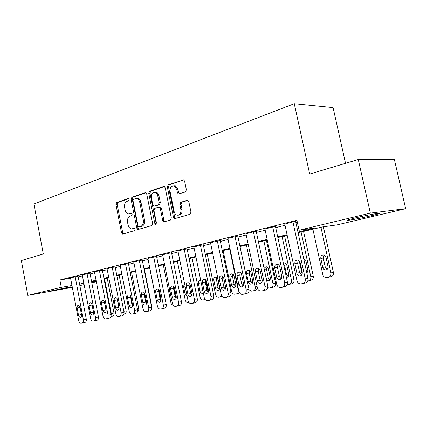 <?xml version="1.0" encoding="UTF-8"?>
<svg xmlns="http://www.w3.org/2000/svg" width="427" height="427" viewBox="0 0 427 427"><rect width="100%" height="100%" fill="white"/><g stroke="black" fill="none" stroke-linecap="round" stroke-linejoin="round"><path stroke-width="0.64" d="M129.178 199.414L128.185 198.56L116.678 202.494L115.925 204.426L121.519 232.79L122.912 234.055L134.558 230.628L135.113 229.267L134.372 228.36L131.409 228.899C129.717 228.477 128.596 227.105 128.041 224.773L127.566 222.382C127.161 219.222 127.993 217.156 130.07 216.169L131.591 215.688L132.14 214.317L131.441 213.431L128.281 213.991C126.686 213.521 125.623 212.182 125.106 209.961L124.631 207.575C124.225 204.426 125.058 202.334 127.118 201.309L128.628 200.797L129.178 199.414M371.164 215.795C361.306 218.074 353.812 219.558 348.672 220.257C345.843 220.487 348.229 219.67 355.84 217.813C363.857 215.881 375.285 213.607 378.701 213.254C381.583 213.036 379.075 213.879 371.164 215.795M68.576 287.552L49.324 291.23L70.604 286.864L68.576 287.552M185.451 191.947L186.38 189.807L184.592 181.112L183.679 179.852L168.195 184.875L167.309 186.978L173.49 217.37L174.579 218.709L190.036 214.29L190.976 212.176L188.809 201.624L187.795 200.311L187.165 200.3L180.728 202.323L179.81 204.426L180.867 209.598C181.133 213.399 179.858 215.267 177.034 215.203C175.577 214.733 174.627 213.548 174.168 211.632L170.085 191.584C169.855 187.554 171.238 185.686 174.227 185.985L176.735 189.374L177.424 192.737L178.395 194.023L185.451 191.947M72.323 287.382L27.819 295.377L21.35 260.571L43.303 253.985L33.888 203.994L294.256 103.692L309.687 174.061L358.264 159.49L370.337 213.121L405.65 208.691L337.138 224.864L322.39 226.945L298.083 232.72M27.819 295.377L61.274 287.344L71.966 285.503M297.945 232.074L315.195 227.959L299.06 230.238L296.893 220.247L59.881 279.989L61.274 287.344M299.06 230.238L370.337 213.121M146.712 193.975L145.767 192.726L145.228 192.732L131.863 197.301L131.073 199.286L136.837 228.248L137.91 229.55L151.815 225.547L152.658 223.551L146.712 193.975M149.578 191.243L163.621 186.439L164.24 186.444L165.174 187.704L171.328 218.01L170.442 220.06L163.835 221.885L162.746 220.556L160.285 208.376L159.271 207.079L158.753 207.09L154.777 208.349L153.933 210.372L156.463 222.947L155.567 224.362L154.809 223.438L148.745 193.282L149.578 191.243L150.779 191.179L164.411 186.524M59.881 279.989L70.578 278.255M78.194 276.931L82.432 275.874M90.118 273.953L94.613 272.832M102.475 270.867L107.241 269.677M115.29 267.67L120.35 266.405M128.596 264.345L133.961 263.005M142.415 260.897L148.105 259.477M156.778 257.31L162.82 255.8M171.718 253.579L178.134 251.978M187.272 249.694L194.088 247.991M203.476 245.648L210.724 243.838M220.375 241.426L228.082 239.504M238.015 237.022L246.219 234.973M256.44 232.421L265.178 230.238M275.709 227.612L285.022 225.285M295.884 222.574L297.32 222.216M78.05 276.178L70.503 277.86M89.969 273.189L82.251 274.908M102.325 270.094L94.42 271.85M115.135 266.875L107.049 268.684M128.436 263.539L120.147 265.391M142.25 260.075L133.752 261.975M156.608 256.472L147.897 258.426M171.542 252.725L162.602 254.732M187.09 248.824L177.915 250.889M203.295 244.756L193.863 246.886M220.188 240.518L210.49 242.712M237.818 236.094L227.847 238.357M256.237 231.477L254.188 231.658L245.973 233.809M275.506 226.641L273.52 226.801L264.927 229.053M295.671 221.581L293.765 221.714L284.761 224.079M345.528 163.311L333.071 107.588L294.256 103.692M358.264 159.49L394.329 159.26L405.65 208.691M96.331 281.713L91.821 282.775M84.108 284.596L79.86 285.599M91.693 282.108L96.256 281.324M287.179 235.314L277.838 237.529M267.265 240.043L258.5 242.125M248.242 244.564L240.006 246.523M230.046 248.888L222.307 250.724M212.625 253.03L205.35 254.754M195.934 256.995L189.092 258.618M179.927 260.796L173.485 262.327M164.56 264.446L158.497 265.888M149.797 267.953L144.086 269.314M135.605 271.326L130.224 272.607M121.951 274.572L116.881 275.778M108.805 277.694L104.023 278.831M96.134 280.704L91.629 281.777M79.577 284.131L83.825 283.117M91.533 281.281L96.038 280.203M103.926 278.324L108.704 277.187M116.779 275.26L121.85 274.054M130.123 272.079L135.503 270.798M143.979 268.775L149.69 267.414M158.385 265.343L164.448 263.897M173.373 261.767L179.81 260.235M188.974 258.052L195.817 256.419M205.232 254.177L212.502 252.442M222.184 250.131L229.918 248.29M239.878 245.915L248.114 243.956M258.367 241.506L267.131 239.419M277.699 236.9L287.045 234.674M131.697 213.548L130.822 213.831M134.617 228.456L133.779 228.701M128.783 198.694L117.879 202.414L117.126 204.346L122.714 232.662L123.531 233.873M145.981 192.817L133.064 197.231L132.269 199.212L138.033 228.119L138.876 229.352M133.534 199.137L132.978 200.525L138.054 226L138.802 226.913L140.713 226.411C142.853 225.44 143.723 223.337 143.317 220.108L139.805 202.553C139.303 200.407 138.284 199.073 136.741 198.544L133.534 199.137M140.051 226.796L139.074 226.897M136.453 198.48L137.942 198.47C139.48 198.998 140.504 200.332 141.001 202.473L144.507 219.996C144.918 223.22 144.048 225.317 141.908 226.289L140.264 226.774M159.826 207.036L160.461 206.988L161.481 208.285L163.936 220.439L164.838 221.709M150.779 191.179L149.941 193.217L156.319 223.978M157.739 195.774C157.328 194.013 156.479 192.887 155.193 192.396C152.423 192.235 151.163 194.061 151.414 197.872L152.802 204.757L153.805 206.044L154.312 206.033L158.284 204.763L159.143 202.718L157.739 195.774L158.935 195.705C158.524 193.943 157.675 192.817 156.389 192.331L154.916 192.326M155.092 205.974L154.312 206.033M158.935 195.705L160.338 202.633L159.479 204.677L155.508 205.942M173.784 185.857L175.417 185.926L177.926 189.31L178.614 192.673L179.447 193.895M178.513 215.149C181.171 214.968 182.35 213.084 182.057 209.497L180.867 209.598M187.912 200.359L181.913 202.238L181 204.336L182.057 209.497M183.791 179.906L169.391 184.827L168.505 186.925L174.68 217.258L175.604 218.539M104.524 278.714L111.308 313.61L113.988 313.018C114.206 314.774 113.758 315.847 112.637 316.226L110.903 316.615M107.182 278.084L113.988 313.018M111.036 315.975L111.308 313.61M75.147 276.648L83.398 319.786C83.628 321.622 83.185 322.732 82.069 323.116L81.071 323.298C79.913 323.282 79.112 322.401 78.669 320.656L70.498 277.817M82.176 323.095L84.957 322.465C86.073 322.081 86.516 320.976 86.286 319.15L78.045 276.141M81.514 314.576C81.701 316.092 81.322 316.983 80.388 317.256C79.475 317.229 78.84 316.53 78.499 315.153L77.138 308.038C76.956 306.49 77.34 305.593 78.301 305.337L80.148 307.424L81.514 314.576M81.584 315.211L79.966 306.778M119.154 275.239L126.125 310.765C126.349 312.553 125.885 313.648 124.721 314.037L123.947 314.213M118.658 307.67L119.117 308.369M131.548 272.293L138.69 308.438C138.919 310.071 138.524 311.16 137.499 311.694M144.39 269.24L151.708 306.026L151.692 307.728M144.828 293.739L146.536 302.129M87.06 273.654L95.52 317.56C95.755 319.428 95.29 320.56 94.132 320.96L93.097 321.141C91.896 321.125 91.068 320.234 90.62 318.462L82.24 274.865M94.25 320.933L97.025 320.303C98.183 319.908 98.648 318.777 98.413 316.919L89.964 273.147M93.577 312.26C93.764 313.802 93.374 314.715 92.403 314.993C91.453 314.966 90.802 314.256 90.449 312.858L89.056 305.615C88.869 304.035 89.275 303.117 90.273 302.86C91.197 302.908 91.832 303.618 92.179 304.979L93.577 312.26M93.641 313.14L91.89 304.109M99.406 270.553L108.084 315.254C108.325 317.154 107.844 318.307 106.643 318.718L105.56 318.91C104.321 318.894 103.467 317.987 103.003 316.188L94.415 271.807M106.761 318.691L109.536 318.062C110.737 317.651 111.217 316.503 110.977 314.608L102.315 270.045M106.083 309.858C106.275 311.432 105.864 312.361 104.855 312.649C103.873 312.623 103.201 311.897 102.838 310.477L101.412 303.101C101.22 301.489 101.647 300.555 102.688 300.293C103.644 300.346 104.295 301.062 104.647 302.444L106.083 309.858M106.131 310.941L104.268 301.393M112.221 267.334L121.124 312.858C121.364 314.795 120.862 315.969 119.619 316.391L118.492 316.594C117.206 316.578 116.325 315.654 115.85 313.824L107.038 268.636M119.747 316.364L122.512 315.734C123.761 315.313 124.262 314.139 124.017 312.212L115.13 266.827M119.058 307.365C119.25 308.972 118.823 309.922 117.772 310.216C116.758 310.183 116.064 309.452 115.69 308.011L114.228 300.501C114.03 298.852 114.479 297.897 115.568 297.63C116.55 297.688 117.222 298.414 117.585 299.818L119.058 307.365M119.085 308.63L117.11 298.606M157.43 306.17L149.663 267.985M160.429 300.16L160.445 298.767L158.556 290.323M125.517 263.993L134.66 310.37C134.911 312.345 134.388 313.546 133.091 313.978L131.916 314.187C130.582 314.176 129.675 313.237 129.184 311.374L120.136 265.343M133.229 313.946L135.983 313.317C137.28 312.884 137.804 311.683 137.553 309.719L128.426 263.491M132.53 304.777C132.728 306.421 132.279 307.392 131.185 307.686C130.134 307.659 129.413 306.912 129.034 305.449L127.529 297.795C127.331 296.108 127.801 295.132 128.938 294.865C129.957 294.924 130.646 295.665 131.014 297.085L132.53 304.777M132.525 306.212L131.932 304.825L130.443 295.735M173.245 305.294C172.06 305.038 171.27 304.131 170.88 302.572L163.269 264.756M173.575 286.827L175.833 297.998M169.279 287.878L169.257 289.303L171.334 298.083M188.926 302.54L188.099 302.684C186.674 302.684 185.708 301.761 185.201 299.919L177.392 261.399M184.555 283.597L183.551 286.4L185.094 294.011L187.117 296.215M205.099 299.455L203.071 299.973C201.592 299.973 200.594 299.039 200.076 297.165L192.049 257.913M205.611 279.818L208.189 292.351M200.994 281.697L203.033 291.636M200.749 280.502L200.044 280.368C198.742 280.635 198.192 281.639 198.39 283.379L199.98 291.139C200.38 292.602 201.16 293.349 202.318 293.376L203.289 292.901M221.608 295.649L220.022 296.909L218.629 297.16C217.097 297.155 216.067 296.205 215.534 294.299L207.287 254.295M216.745 277.566L216.446 279.712L218.074 287.579L219.232 289.474M219.505 287.371L217.861 279.423C217.476 277.998 216.708 277.246 215.56 277.166C214.199 277.427 213.617 278.452 213.815 280.245L215.448 288.15C215.859 289.639 216.665 290.397 217.861 290.429C219.163 290.12 219.708 289.1 219.505 287.371M229.646 248.984L238.229 290.098C238.496 292.18 237.844 293.472 236.275 293.968L234.813 294.23C233.227 294.224 232.16 293.253 231.615 291.321L223.129 250.532M232.832 274.182L232.469 276.456L234.145 284.478L235.426 286.458M239.686 293.023L236.489 293.92M235.763 284.233L234.071 276.13C233.676 274.694 232.891 273.926 231.712 273.835C230.276 274.091 229.657 275.137 229.859 276.984L231.535 285.049C231.957 286.554 232.79 287.328 234.028 287.36C235.389 287.051 235.971 286.005 235.763 284.233M139.335 260.518L148.724 307.782C148.98 309.794 148.436 311.027 147.085 311.47L145.863 311.689C144.481 311.678 143.536 310.723 143.034 308.828L133.742 261.922M147.24 311.438L149.973 310.808C151.323 310.36 151.868 309.137 151.617 307.136L142.239 260.022M146.525 302.086C146.728 303.768 146.258 304.761 145.111 305.059C144.022 305.033 143.285 304.275 142.89 302.786L141.348 294.988C141.145 293.258 141.641 292.26 142.832 291.993C143.883 292.057 144.593 292.81 144.972 294.251L146.525 302.086M146.482 303.682L145.783 302.161L144.246 294.395L144.299 292.767M153.699 256.91L163.349 305.097C163.61 307.146 163.039 308.406 161.641 308.865L160.36 309.089C158.924 309.079 157.947 308.107 157.43 306.186L147.886 258.372M161.806 308.828L164.518 308.198C165.922 307.739 166.493 306.49 166.231 304.446L156.597 256.413M161.075 299.29C161.283 301.014 160.787 302.028 159.591 302.332C158.465 302.3 157.696 301.531 157.296 300.021L155.711 292.068C155.508 290.296 156.026 289.276 157.275 289.004C158.358 289.079 159.095 289.848 159.479 291.305L161.075 299.29M160.995 301.04L160.184 299.396L158.604 291.481L158.7 289.693M168.644 253.152L178.571 302.3C178.838 304.392 178.24 305.679 176.778 306.154L175.438 306.389C173.949 306.378 172.94 305.39 172.407 303.432L162.591 254.673M176.959 306.111L179.655 305.486C181.112 305.011 181.71 303.73 181.443 301.649L171.531 252.661M176.218 296.386C176.426 298.147 175.908 299.183 174.654 299.492C173.485 299.46 172.695 298.676 172.284 297.139L170.651 289.031C170.442 287.211 170.997 286.165 172.305 285.898C173.426 285.983 174.184 286.763 174.574 288.236L176.218 296.386M176.084 298.276L175.166 296.514L173.538 288.444L173.688 286.512M184.202 249.245L194.424 299.386C194.691 301.526 194.066 302.839 192.545 303.33L191.141 303.576C189.593 303.56 188.547 302.556 188.003 300.565L177.899 250.825M192.742 303.282L195.406 302.658C196.927 302.172 197.552 300.864 197.279 298.735L187.079 248.76M191.985 293.354C192.198 295.164 191.648 296.226 190.341 296.541C189.129 296.498 188.312 295.697 187.885 294.144L186.209 285.871C185.996 283.998 186.583 282.93 187.96 282.663C189.118 282.759 189.892 283.549 190.293 285.044L191.985 293.354M191.798 295.393L190.757 293.52L189.081 285.284L189.289 283.202M200.418 245.167L210.943 296.349C211.221 298.532 210.564 299.877 208.979 300.384L207.501 300.645C205.894 300.624 204.811 299.605 204.25 297.582L193.847 246.822M209.193 300.336L211.824 299.717C213.409 299.21 214.06 297.87 213.788 295.697L203.279 244.687M208.419 290.2C208.638 292.057 208.056 293.141 206.679 293.456C205.424 293.413 204.581 292.596 204.149 291.022L202.414 282.578C202.206 280.646 202.825 279.552 204.277 279.295C205.472 279.402 206.273 280.208 206.673 281.713L208.419 290.2M208.173 292.378L206.999 290.397L205.275 281.996L205.552 279.77M246.406 245.002L255.245 286.944L257.091 286.517M249.587 270.67L249.149 273.066L250.873 281.249L252.288 283.314M257.63 288.679L255.773 290.296L253.43 290.851M252.688 280.966L250.948 272.698C250.548 271.252 249.742 270.472 248.53 270.366C247.014 270.611 246.358 271.684 246.56 273.59L248.29 281.815C248.717 283.341 249.571 284.126 250.857 284.168C252.288 283.859 252.896 282.791 252.688 280.966M249.064 289.848L251.663 291.177L253.2 290.904C254.834 290.392 255.517 289.074 255.245 286.944M217.327 240.919L228.178 293.184C228.466 295.415 227.778 296.792 226.123 297.315L224.565 297.587C222.894 297.566 221.773 296.525 221.197 294.465L210.479 242.643M226.358 297.256L228.947 296.648C230.601 296.124 231.285 294.753 231.002 292.532L220.172 240.444M225.563 286.907C225.782 288.817 225.168 289.928 223.716 290.248C222.419 290.189 221.544 289.362 221.106 287.761L219.318 279.141C219.104 277.144 219.766 276.023 221.303 275.778C222.536 275.901 223.353 276.723 223.764 278.239L225.563 286.907M225.248 289.228L223.94 287.141L222.157 278.564L222.51 276.194M263.865 240.849L272.97 283.661L275.516 283.069C275.794 285.236 275.079 286.581 273.376 287.109L271.086 287.654M266.395 240.252L275.516 283.069M267.04 267.014L266.523 269.533L268.295 277.886L269.848 280.037M266.539 280.027L268.38 280.843C269.891 280.534 270.537 279.439 270.323 277.566L268.53 269.127C268.129 267.676 267.307 266.88 266.064 266.752L264.051 268.305M267.75 287.707L269.207 288.001L270.835 287.713C272.538 287.184 273.248 285.834 272.97 283.661M234.983 236.483L246.176 289.874C246.47 292.153 245.749 293.568 244.02 294.107L242.371 294.395C240.636 294.368 239.472 293.306 238.885 291.214L227.831 238.282M244.276 294.048L246.817 293.44C248.546 292.901 249.267 291.497 248.973 289.228L237.802 236.014M243.465 283.469C243.689 285.439 243.032 286.576 241.501 286.891C240.155 286.827 239.253 285.983 238.805 284.361L236.964 275.559C236.75 273.488 237.46 272.341 239.093 272.111C240.353 272.255 241.191 273.088 241.607 274.614L243.465 283.469M243.07 285.935L241.618 283.747L239.782 274.983L240.209 272.463M282.076 236.526L291.465 280.235L293.973 279.648C294.256 281.857 293.514 283.234 291.737 283.779L289.506 284.318M284.569 235.934L293.973 279.648M285.236 263.208L284.633 265.856L286.458 274.38L288.161 276.611M286.378 277.374L286.65 277.379C288.246 277.075 288.935 275.954 288.716 274.017L286.869 265.402C286.469 263.945 285.631 263.144 284.366 262.984L283.341 263.213M287.211 284.697L289.223 284.387C291 283.838 291.748 282.455 291.465 280.235M253.435 231.845L264.991 286.421C265.29 288.748 264.532 290.195 262.722 290.755L260.972 291.059C259.173 291.022 257.967 289.944 257.364 287.819L245.952 233.724M263.005 290.691L265.493 290.093C267.297 289.533 268.055 288.092 267.756 285.775L256.221 231.386M262.167 279.872C262.397 281.911 261.698 283.08 260.075 283.389C258.682 283.304 257.759 282.444 257.3 280.811L255.399 271.812C255.186 269.656 255.949 268.476 257.695 268.273C258.986 268.45 259.84 269.298 260.251 270.825L262.167 279.872M261.698 282.482L260.08 280.197L258.191 271.241L258.709 268.578M302.102 274.187L299.236 260.918M301.083 232.01L310.771 276.659L313.242 276.077C313.535 278.335 312.751 279.744 310.899 280.309L308.732 280.838M303.544 231.423L313.242 276.077M306.757 272.762L307.275 273.034M304.232 259.237L303.912 259.637M306.89 273.365L307.92 270.307L306.01 261.511L303.8 259.098M307.744 281.035L308.422 280.913C310.28 280.342 311.064 278.927 310.771 276.659M272.73 226.999L284.676 282.802C284.98 285.188 284.185 286.672 282.29 287.254L280.416 287.574C278.553 287.52 277.31 286.416 276.691 284.27L264.905 228.963M282.605 287.174L285.022 286.586C286.912 286.01 287.707 284.531 287.403 282.162L275.484 226.545M281.74 276.114C281.969 278.228 281.217 279.429 279.488 279.722C278.057 279.616 277.107 278.74 276.643 277.096L274.678 267.894C274.465 265.637 275.298 264.43 277.176 264.27C278.484 264.478 279.349 265.343 279.76 266.859L281.74 276.114M281.174 278.868L279.391 276.488L277.438 267.329L278.052 264.521M320.944 227.292L330.946 272.922C331.245 275.239 330.423 276.691 328.48 277.278L326.511 277.619C324.621 277.555 323.378 276.493 322.769 274.433L312.895 229.203M323.378 226.806L333.375 272.346C333.674 274.652 332.852 276.098 330.909 276.685L328.822 277.198M324.072 255.095L323.26 258.004L325.209 266.902L327.242 269.288M327.984 266.437L326.014 257.444C325.625 256.029 324.787 255.197 323.506 254.956C321.515 255.058 320.613 256.237 320.81 258.5L322.764 267.446C323.212 269.01 324.152 269.853 325.587 269.976C327.402 269.715 328.203 268.53 327.984 266.437M292.933 221.923L305.289 279.012C305.599 281.457 304.766 282.978 302.775 283.581L300.763 283.923C298.831 283.843 297.555 282.722 296.925 280.55L284.74 223.978M303.127 283.496L305.465 282.92C307.451 282.322 308.283 280.806 307.974 278.377L295.644 221.48M302.231 272.18C302.465 274.38 301.649 275.618 299.791 275.885C298.324 275.746 297.357 274.855 296.893 273.205L294.865 263.79C294.657 261.409 295.575 260.171 297.614 260.08C298.927 260.342 299.781 261.217 300.186 262.712L302.231 272.18M301.569 275.079L299.599 272.602L297.582 263.235L298.308 260.278M128.484 198.539L128.185 198.56M122.714 232.662L121.519 232.79M117.126 204.346L115.925 204.426M117.879 202.414L116.678 202.494M138.033 228.119L136.837 228.248M132.269 199.212L131.073 199.286M133.064 197.231L131.863 197.301M145.698 192.705L145.228 192.732M141.908 226.289L140.713 226.411M144.507 219.996L143.317 220.108M141.001 202.473L139.805 202.553M164.144 186.418L163.621 186.439M163.936 220.439L162.746 220.556M161.481 208.285L160.285 208.376M156.004 223.316L154.809 223.438M149.941 193.217L148.745 193.282M159.479 204.677L158.284 204.763M160.338 202.633L159.143 202.718M178.614 192.673L177.424 192.737M177.926 189.31L176.735 189.374M181 204.336L179.81 204.426M181.913 202.238L180.728 202.323M187.634 200.268L187.165 200.3M174.68 217.258L173.49 217.37M168.505 186.925L167.309 186.978M169.391 184.827L168.195 184.875M183.546 179.804L182.964 179.826M86.286 319.15L83.398 319.786M78.499 315.153L81.386 314.539M77.138 308.038L80.03 307.445M123.835 311.278L126.125 310.765M118.941 306.762L118.487 306.858M117.58 299.802L117.126 299.898M137.361 308.732L138.69 308.438M132.407 304.141L131.82 304.264M131.014 297.075L127.529 297.795M151.409 306.09L151.708 306.026M146.317 301.435L145.666 301.574M144.892 294.251L141.348 294.988M98.413 316.919L95.52 317.56M90.449 312.858L93.342 312.238M89.056 305.615L91.954 305.022M110.977 314.608L108.084 315.254M102.838 310.477L105.736 309.858M101.412 303.101L104.311 302.513M124.017 312.212L121.124 312.858M115.69 308.011L118.589 307.387M114.228 300.501L117.126 299.909M137.553 309.719L134.66 310.37M129.034 305.449L131.932 304.825M171.056 296.712L170.763 296.776M169.551 289.244L169.257 289.303M186.604 293.68L185.094 294.011M185.062 286.09L183.551 286.4M204.576 299.695L205.179 299.557M202.617 290.563L199.98 291.139M201.037 282.845L198.39 283.379M220.215 296.866L222.109 296.423M218.074 287.579L215.448 288.15M216.446 279.712L213.815 280.245M238.229 290.098L238.629 290.002M234.145 284.478L231.535 285.049M232.469 276.456L229.859 276.984M151.617 307.136L148.724 307.782M142.89 302.786L145.783 302.161M166.231 304.446L163.349 305.097M157.296 300.021L160.184 299.396M155.711 292.068L158.604 291.481M181.443 301.649L178.571 302.3M172.284 297.139L175.166 296.514M170.651 289.031L173.538 288.444M197.279 298.735L194.424 299.386M187.885 294.144L190.757 293.52M186.209 285.871L189.081 285.284M213.788 295.697L210.943 296.349M204.149 291.022L206.999 290.397M202.414 282.578L205.275 281.996M250.873 281.249L248.29 281.815M249.149 273.066L246.56 273.59M231.002 292.532L228.178 293.184M221.106 287.761L223.94 287.141M219.318 279.141L222.157 278.564M268.295 277.886L266.181 278.351M266.523 269.533L264.404 269.965M248.973 289.228L246.176 289.874M238.805 284.361L241.618 283.747M236.964 275.559L239.782 274.983M286.458 274.38L285.77 274.534M284.633 265.856L283.939 265.994M267.756 285.775L264.991 286.421M257.3 280.811L260.08 280.197M255.399 271.812L258.191 271.241M287.403 282.162L284.676 282.802M276.643 277.096L279.391 276.488M274.678 267.894L277.438 267.329M330.946 272.922L333.375 272.346M325.209 266.902L322.764 267.446M323.26 258.004L320.81 258.5M307.974 278.377L305.289 279.012M296.893 273.205L299.599 272.602M294.865 263.79L297.582 263.235M122.987 234.033L122.576 234.081M138.38 229.502L137.91 229.55M137.942 198.47L136.741 198.544M164.448 221.826L163.835 221.885M160.461 206.988L159.271 207.079M155.94 224.324L155.567 224.362M156.389 192.331L155.193 192.396M179.196 193.981L178.395 194.023M175.417 185.926L174.227 185.985M175.262 218.64L174.579 218.709M202.676 293.296L202.318 293.376M218.261 290.339L217.861 290.429M234.482 287.259L234.028 287.36M145.111 305.059L145.404 304.995M159.591 302.332L159.917 302.263M174.654 299.492L175.017 299.412M190.341 296.541L190.741 296.45M206.679 293.456L207.138 293.354M251.37 284.056L250.857 284.168M223.716 290.248L224.239 290.13M268.978 280.71L268.38 280.843M241.501 286.891L242.104 286.757M287.344 277.219L286.65 277.379M260.075 283.389L260.78 283.229M279.488 279.722L280.331 279.53M326.596 269.747L325.587 269.976M299.791 275.885L300.827 275.65"/></g></svg>
